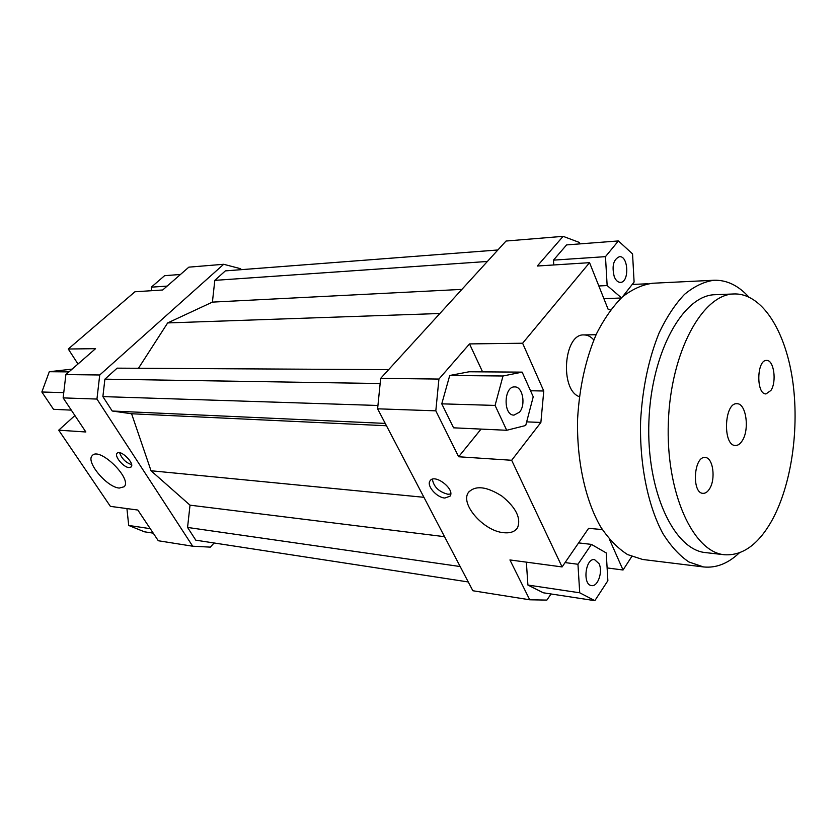 <?xml version="1.0" encoding="UTF-8"?>
<svg xmlns="http://www.w3.org/2000/svg" width="837" height="837" viewBox="0 0 837 837"><rect width="100%" height="100%" fill="white"/><g stroke="black" fill="none" stroke-linecap="round" stroke-linejoin="round"><path stroke-width="1.26" d="M579.361 396.686C559.514 389.927 563.772 333.408 583.954 334.926C587.543 334.915 590.828 336.589 593.81 339.937M526.661 421.869L540.88 422.444L511.669 460.277L458.645 456.761L435.815 410.831L438.923 379.067L380.668 378.366L506.04 241.035L563.123 236.337L579.392 242.458L579.968 243.881M632.217 284.444L648.005 283.764M622.561 296.758L634.101 282.038L632.552 253.904L618.397 240.941L566.597 244.906L553.477 260.14L553.78 264.963M482.572 371.869L469.515 343.913L522.612 343.233L589.562 262.672L537.291 266.02L563.123 236.337M380.668 378.366L377.602 408.812L472.853 590.744L529.737 599.794L509.932 559.943L562.087 566.931L588.599 528.335L602.337 529.58M631.747 556.563L623.042 570.007L607.118 567.925M551.049 593.967L546.875 600.087L529.737 599.794M540.88 422.444L543.768 391.005L530.522 390.753M441.769 403.842L453.581 427.822L506.709 430.281L525.709 425.499L533.232 396.78L522.162 372.13L469.107 371.774L449.731 375.489L441.769 403.842L495.075 405.422L506.709 430.281M438.923 379.067L469.515 343.913M458.645 456.761L481.055 429.099M522.612 343.233L543.768 391.005M526.358 562.14L527.906 585.053L543.297 592.784L594.845 600.663L607.871 580.69L606.229 552.933L591.435 544.395L578.608 542.889M589.562 262.672L608.122 309.272L610.455 310.014M214.126 542.983L210.307 547.126L192.698 546.216L96.946 399.061L99.729 374.986L65.882 374.578L63.141 397.889L85.855 431.986L58.716 430.187L74.901 415.539M192.698 546.216L158.287 540.744L137.843 510.047L110.379 506.364L58.716 430.187M119.293 488.065C106.874 487.364 85.248 461.48 92.311 455.558C99.551 446.424 132.832 479.214 124.085 486.778L119.293 488.065M128.992 467.601C123.457 467.402 113.947 455.924 117.128 453.246C120.413 449.092 135.071 463.51 131.116 466.994L128.992 467.601M63.141 397.889L96.946 399.061M99.729 374.986L223.678 264.283L240.637 268.719L241.161 269.671M388.619 369.661L117.138 368.154L104.897 379.161L102.878 396.602L112.21 411.019L131.597 413.76L151.026 470.75L190.02 505.171L187.561 527.446L195.806 540.179L468.249 581.956M497.869 249.981L225.362 270.885L214.806 280.364L212.41 302.115L167.662 322.925L138.471 368.27M77.987 364.001L68.268 349.019L134.945 291.768L162.702 289.989L188.848 267.149L223.678 264.283M68.268 349.019L95.544 348.673L65.882 374.578M377.602 408.812L435.815 410.831M151.685 290.701L151.319 287.164L164.596 275.687L180.478 274.463M151.319 287.164L167.159 286.097M126.921 508.582L128.71 525.458L144.414 531.798L153.223 533.148M128.71 525.458L150.252 528.67M71.302 410.13L53.516 409.314L41.85 391.998L63.758 392.647M41.85 391.998L49.299 371.712L72.128 369.117M49.299 371.712L68.948 371.9M614.264 276.691C611.69 266.082 613.406 259.418 619.422 256.687C628.482 255.515 629.518 282.498 620.426 282.372C617.894 282.362 615.833 280.468 614.264 276.691M599.062 563.699C603.069 571.629 597.848 586.988 591.55 585.586C582.259 584.927 585.44 557.777 594.563 559.629L599.062 563.699M618.397 240.941L605.475 256.645L553.477 260.14M605.475 256.645L607.149 285.563L598.842 285.972M621.2 297.993L603.906 298.694M607.149 285.563L621.41 297.805M591.435 544.395L577.948 564.264L565.08 562.579M577.948 564.264L579.727 592.795L527.906 585.053M579.727 592.795L594.845 600.663M609.441 539.3L623.042 570.007M562.087 566.931L511.669 460.277M519.568 412.107L513.981 415.131C502.964 415.476 503.769 385.993 514.755 386.914C522.623 386.485 526.044 404.669 519.568 412.107M522.162 372.13L503.006 375.991L449.731 375.489M503.006 375.991L495.075 405.422M503.644 532.688C483.692 531.15 459.67 503.759 468.521 492.355C475.447 485.157 486.569 486.402 501.886 496.079C516.073 507.651 521.284 518.229 517.517 527.802C514.881 531.736 510.256 533.368 503.644 532.688M444.855 498.036C436.611 497.607 426.19 485.491 430.082 480.804C434.591 473.219 455.474 489.321 450.013 496.205L444.855 498.036M119.618 452.702C121.679 458.571 125.676 462.558 131.597 464.671M432.394 479.224C433.702 486.841 438.86 491.853 447.868 494.248L450.724 494.018M190.02 505.171L444.552 536.684M151.026 470.75L423.93 497.304M187.561 527.446L460.172 566.534M439.885 313.498L167.662 322.925M212.41 302.115L461.898 289.382M487.375 261.468L214.806 280.364M104.897 379.161L380.155 383.534M102.878 396.602L377.937 405.474M112.21 411.019L385.24 423.407M131.597 413.76L386.474 425.751M742.21 440.785C740.19 443.966 737.931 445.535 735.451 445.483C722.519 445.975 724.12 402.283 736.978 403.727C746.144 403.162 749.806 429.653 742.21 440.785M770.919 390.45L766.022 393.913C756.01 394.625 756.627 359.565 766.619 360.433C773.848 359.753 776.935 381.682 770.919 390.45M709.42 488.996C707.506 492.01 705.361 493.453 703.007 493.338C691.508 493.391 693.747 455.903 705.141 457.515C713.082 457.305 716.022 479.308 709.42 488.996M734.112 293.954L715.216 294.708C683.348 294.875 651.28 351.843 648.905 421.398C646.174 490.942 673.984 550.108 705.748 552.619L724.539 554.753C742.335 555.841 757.924 544.793 771.295 521.608C791.551 485.763 799.816 427.958 792.398 378.92C784.98 329.987 761.68 293.138 734.112 293.954C702.578 294.08 670.761 351.707 668.355 422.12C665.593 492.512 693.099 552.315 724.539 554.753M739.28 552.901C728.033 563.552 716.116 568.229 703.53 566.942L688.935 561.993C679.456 555.622 670.751 546.101 662.82 533.431C647.88 505.715 639.468 464.336 640.598 421.095C642.471 388.075 648.675 358.592 659.221 332.655C666.744 316.972 675.177 304.197 684.54 294.342C694.208 286.348 704.043 281.65 714.045 280.249C726.694 279.893 738.244 285.438 748.676 296.873M703.53 566.942L642.628 559.472L627.583 554.575C617.811 548.371 608.844 539.143 600.673 526.891C585.272 500.128 576.557 460.319 577.603 418.782C579.445 387.071 585.743 358.738 596.499 333.796C604.178 318.709 612.82 306.405 622.414 296.894C632.343 289.173 642.45 284.622 652.766 283.241L714.045 280.249M469.379 491.267L468.521 492.355M583.954 334.926L596.08 334.716"/></g></svg>
